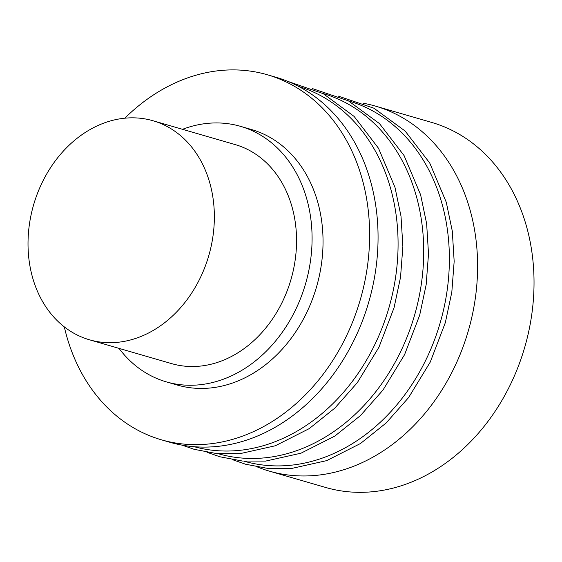 <?xml version="1.0" encoding="UTF-8"?>
<svg xmlns="http://www.w3.org/2000/svg" width="562" height="562" viewBox="0 0 562 562"><rect width="100%" height="100%" fill="white"/><g stroke="black" fill="none" stroke-linecap="round" stroke-linejoin="round"><path stroke-width="0.84" d="M32.765 278.204A114.037 91.192 106.2 0 1 56.221 159.643A114.037 91.192 106.2 0 1 152.955 120.732A114.037 91.192 106.2 0 1 209.612 182.313A114.037 91.192 106.2 0 1 186.162 300.874A114.037 91.192 106.2 0 1 89.421 339.778A114.037 91.192 106.2 0 1 32.765 278.204M152.955 120.732L235.155 144.575A114.037 91.192 106.2 0 1 291.811 206.156A114.037 91.192 106.2 0 1 268.362 324.717A114.037 91.192 106.2 0 1 171.621 363.621L89.421 339.778M118.989 348.356A133.046 106.394 -73.8 0 0 166.331 381.872A133.046 106.394 -73.8 0 0 279.188 336.483A133.046 106.394 -73.8 0 0 306.55 198.161A133.046 106.394 -73.8 0 0 240.452 126.324A133.046 106.394 -73.8 0 0 182.524 129.309M166.331 381.872L177.29 385.054A133.046 106.394 -73.8 0 0 290.147 339.659A133.046 106.394 -73.8 0 0 317.509 201.344A133.046 106.394 -73.8 0 0 251.411 129.499L240.452 126.324M363.059 103.19A190.061 151.993 106.2 0 1 375.268 106.056A190.061 151.993 106.2 0 1 469.692 208.685A190.061 151.993 106.2 0 1 430.604 406.284A190.061 151.993 106.2 0 1 269.374 471.132A190.061 151.993 106.2 0 1 257.529 467.022M375.268 106.056L431.693 122.425A190.061 151.993 106.2 0 1 526.123 225.053A190.061 151.993 106.2 0 1 487.029 422.652A190.061 151.993 106.2 0 1 325.805 487.5L269.374 471.132M124.841 118.196A190.061 151.993 106.2 0 1 267.294 74.739L275.731 77.184A190.061 151.993 106.2 0 1 370.154 179.819A190.061 151.993 106.2 0 1 331.067 377.418A190.061 151.993 106.2 0 1 169.843 442.266L161.406 439.814A190.061 151.993 106.2 0 1 66.976 337.186A190.061 151.993 106.2 0 1 64.314 326.88M267.294 74.739A190.061 151.993 106.2 0 1 361.717 177.367A190.061 151.993 106.2 0 1 322.63 374.966A190.061 151.993 106.2 0 1 161.406 439.814M348.524 100.907A187.56 149.991 106.2 0 1 441.57 202.144A187.56 149.991 106.2 0 1 403.052 397.074A187.56 149.991 106.2 0 1 244.034 461.177M322.897 93.475A187.56 149.991 106.2 0 1 415.915 194.705A187.56 149.991 106.2 0 1 377.404 389.621A187.56 149.991 106.2 0 1 218.4 453.745M298.689 86.464A187.56 149.991 106.2 0 1 390.274 187.265A187.56 149.991 106.2 0 1 352.311 381.465A187.56 149.991 106.2 0 1 194.199 446.713M232.626 459.716L245.524 464.212L268.053 468.476L291.242 468.546L326.627 460.643L360.502 443.502L386.115 423.01L408.616 397.545L430.246 362.083L445.336 322.637L451.82 292.142L454.166 261.358L452.298 231.115L446.27 202.236L429.733 163.022L405.132 131.03L373.955 108.227L338.113 96.039M206.978 452.277L219.875 456.773L242.398 461.03L265.587 461.1L300.972 453.204L334.847 436.063L360.46 415.571L382.961 390.105L404.591 354.643L419.681 315.198L426.165 284.695L428.511 253.912L426.642 223.676L420.615 194.796L404.078 155.583L379.483 123.591L348.307 100.788L312.465 88.599M182.046 445.132L194.234 449.34L216.756 453.597L239.953 453.667L275.331 445.764L309.212 428.63L334.819 408.131L357.327 382.666L378.957 347.211L394.046 307.765L400.53 277.263L402.87 246.479L401.008 216.237L394.981 187.357L378.542 148.326L354.123 116.432L323.171 93.615L287.575 81.293"/></g></svg>
